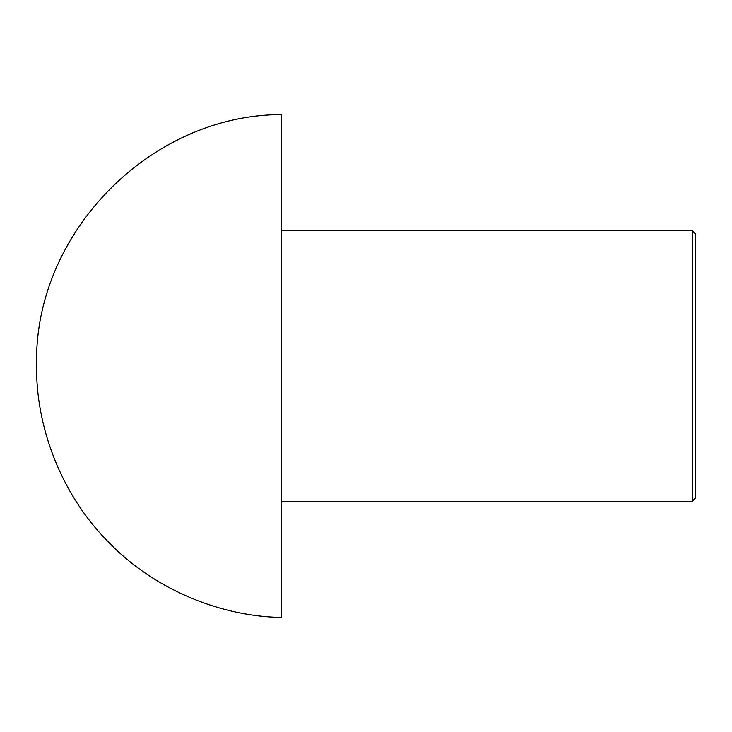 <?xml version="1.0" encoding="UTF-8"?>
<svg xmlns="http://www.w3.org/2000/svg" width="732" height="732" viewBox="0 0 732 732"><rect width="100%" height="100%" fill="white"/><g stroke="black" fill="none" stroke-linecap="round" stroke-linejoin="round"><path stroke-width="1.1" d="M695.4 366L695.4 498.08L692.216 501.264L692.216 230.736L695.4 233.92L695.4 366M281.664 617.424C223.425 616.71 155.605 591.273 107.979 541.57C59.512 492.682 35.822 424.24 36.6 366C33.16 234.103 149.712 114.521 281.664 114.576L281.664 617.424M281.664 501.264L692.216 501.264M281.664 230.736L692.216 230.736"/></g></svg>
